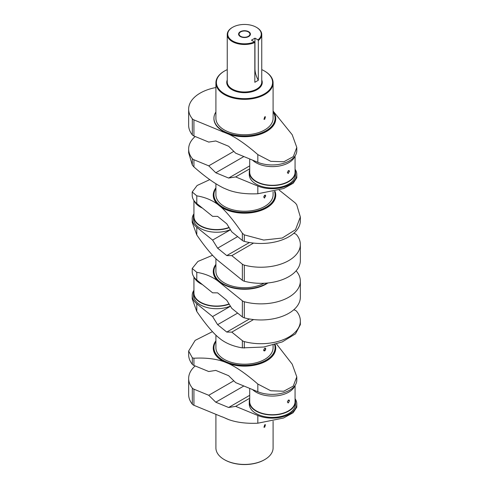 <?xml version="1.0" encoding="UTF-8"?>
<svg xmlns="http://www.w3.org/2000/svg" width="489" height="489" viewBox="0 0 489 489"><rect width="100%" height="100%" fill="white"/><g stroke="black" fill="none" stroke-linecap="round" stroke-linejoin="round"><path stroke-width="0.73" d="M240.319 36.541A5.917 3.417 180 0 1 238.583 34.126A5.917 3.417 180 0 1 242.238 30.972A5.917 3.417 180 0 1 248.681 31.712A5.917 3.417 180 0 1 250.417 34.126A5.917 3.417 180 0 1 246.762 37.28A5.917 3.417 180 0 1 240.319 36.541M249.708 169.579A23.124 13.35 0 0 0 249.262 172.195A23.124 13.35 0 0 0 256.034 181.633A23.124 13.35 0 0 0 281.236 184.53A23.124 13.35 0 0 0 295.515 172.195A23.124 13.35 0 0 0 295.063 169.579M249.262 172.195L249.262 174.61A23.124 13.35 0 0 0 256.034 184.047A23.124 13.35 0 0 0 281.236 186.945A23.124 13.35 0 0 0 295.515 174.61A23.124 13.35 0 0 0 295.417 173.399M295.063 155.948L295.063 172.195A22.677 13.093 180 0 1 281.065 184.292A22.677 13.093 180 0 1 256.352 181.45A22.677 13.093 180 0 1 249.708 172.195L249.708 158.962M288.424 173.351L287.343 172.574L288.424 170.618L289.243 170.667L289.433 171.37L288.003 173.479M252.538 160.123A23.124 13.35 0 0 0 256.034 162.715A23.124 13.35 0 0 0 278.987 166.071A23.124 13.35 0 0 0 295.02 156.015M243.864 156.553L215.783 172.764L228.62 178.051L235.667 176.926L249.708 168.821M295.063 169.237A24.652 14.23 180 0 1 296.792 174.469A24.652 14.23 180 0 1 283.431 187.116A24.652 14.23 180 0 1 257.831 186.052L257.831 193.754C246.59 194.261 236.945 193.088 228.883 190.239L223.993 188.222C215.533 184.206 205.514 177.116 193.931 166.951L192.318 165.111L192.318 158.625A4.933 2.848 0 0 0 193.931 159.744L208.736 165.838L233.815 151.358M235.667 176.926L257.831 186.052M192.318 158.625A39.438 22.769 180 0 1 188.65 149.035A39.438 22.769 180 0 1 195.166 136.504M208.736 165.838L215.783 172.764M188.76 150.716L188.65 152.757L192.318 165.111M249.708 165.875L228.62 178.051M257.831 193.754L283.718 188.516L293.235 183.216L296.792 177.758L296.792 174.469M227.843 189.805A30.562 17.647 180 0 1 225.692 188.925M273.094 191.78L273.094 194.732A28.594 16.51 180 0 1 255.441 209.989A28.594 16.51 180 0 1 224.28 206.407A28.594 16.51 180 0 1 215.906 194.732L215.906 183.772M264.72 197.904L263.65 197.006L265.13 195.056L265.735 195.936L264.298 198.033M263.644 350.087L264.72 348.15L265.539 348.192L265.735 349.018C265.069 351.059 264.378 351.457 263.65 350.216L263.644 350.087M265.735 349.018L264.463 350.564L263.65 350.216L263.864 350.778M287.343 401.995L288.424 400.075L289.237 400.112L289.433 400.791L288.424 402.789L287.343 401.995M288.003 402.918L288.424 402.789M264.72 424.776L263.956 427.252L264.72 427.197L265.448 424.703L264.72 424.776M273.094 421.218L273.094 447.924A28.594 16.51 180 0 1 264.72 459.599A28.594 16.51 180 0 1 224.28 459.599L224.28 459.599A28.594 16.51 180 0 1 215.906 447.924L215.906 414.33M288.18 400.246L289.433 400.791M273.094 345.026L273.094 347.697A28.594 16.51 180 0 1 255.441 362.948A28.594 16.51 180 0 1 224.28 359.366A28.594 16.51 180 0 1 215.906 347.697L215.906 335.185M264.793 348.107L265.735 348.877M193.937 276.994L193.937 292.954A22.677 13.093 0 0 0 200.576 302.208A22.677 13.093 0 0 0 229.035 303.907M202.403 284.567A23.124 13.35 180 0 1 200.258 283.473A23.124 13.35 180 0 1 194.243 277.422M229.188 304.158A23.124 13.35 180 0 1 200.258 302.391A23.124 13.35 180 0 1 193.485 292.954A23.124 13.35 180 0 1 193.937 290.332M230.386 306.09A23.124 13.35 180 0 1 200.258 304.806A23.124 13.35 180 0 1 193.485 295.368L193.485 292.954M212.55 255.289L197.904 261.45L192.208 268.467L192.208 271.762A24.652 14.23 0 0 0 196.792 280.02L212.599 292.819L217.623 292.862L226.774 300.27L231.804 308.37L242.361 316.915A4.933 2.848 180 0 0 244.298 317.844A39.438 22.769 0 0 0 300.35 297.19L300.35 281.089A39.438 22.769 0 0 0 296.682 271.499A4.933 2.848 0 0 0 296.041 270.912M192.208 268.467L196.792 272.318C204.695 273.632 211.578 276.407 217.434 280.631L242.361 300.814A4.933 2.848 0 0 0 244.298 301.744A39.438 22.769 0 0 0 300.35 281.089M222.202 284.494L222.403 284.372A31.247 18.044 180 0 1 220.918 283.455M217.434 280.631A31.247 18.044 180 0 1 215.906 264.341M267.899 282.972A30.562 17.647 180 0 1 266.114 284.097A30.562 17.647 180 0 1 232.801 287.923A30.562 17.647 180 0 1 213.938 271.615A30.562 17.647 180 0 1 213.938 271.413M275.062 194.934A30.562 17.647 180 0 1 275.062 195.135A30.562 17.647 180 0 1 266.114 207.617A30.562 17.647 180 0 1 232.801 211.444A30.562 17.647 180 0 1 213.938 195.135L213.938 194.732A30.562 17.647 180 0 0 232.801 211.04A30.562 17.647 180 0 0 266.114 207.214A30.562 17.647 0 0 0 275.062 194.732A30.562 17.647 0 0 0 274.525 191.437M213.938 194.732A30.562 17.647 180 0 1 215.906 188.497M215.906 187.862A31.247 18.044 0 0 0 217.434 204.151L220.918 206.975A31.247 18.044 0 0 0 258.504 211.266A31.247 18.044 0 0 0 275.038 191.309M279.219 190.123L295.069 202.794L296.682 204.634L300.35 216.988L295.503 229.689L282.226 238.027L263.693 240.05L244.298 234.873L244.298 241.364A4.933 2.848 180 0 1 242.361 240.435L231.804 231.89L226.774 223.791L217.623 216.382L212.599 216.34L196.792 203.54L196.792 195.838L192.208 191.988L197.122 185.502L209.781 179.622M244.298 241.364A39.438 22.769 0 0 0 300.35 220.71L300.35 216.988M192.208 191.988L192.208 195.282A24.652 14.23 0 0 0 196.792 203.54M202.403 208.088A23.124 13.35 180 0 1 200.258 206.994A23.124 13.35 180 0 1 194.243 200.942M220.918 206.975C226.694 212.079 233.846 220.832 242.361 233.229L244.298 234.873M217.434 204.151C211.584 199.928 204.702 197.153 196.792 195.838M265.735 195.802L265.014 195.068M264.286 195.557L265.735 195.936M264.054 283.259A28.594 16.51 180 0 1 224.28 282.887A28.594 16.51 180 0 1 215.906 271.218L215.906 258.705M293.834 233.247L295.069 233.754A4.933 2.848 0 0 1 296.682 234.873A39.438 22.769 180 0 1 300.35 244.463L300.35 260.564A39.438 22.769 180 0 1 244.298 281.212A4.933 2.848 180 0 1 242.361 280.289L217.434 260.105C211.578 254.855 204.695 246.487 196.792 234.995L192.208 222.318L192.208 219.029A24.652 14.23 180 0 1 193.937 213.797M242.361 280.289L242.361 264.182L231.804 255.637L253.553 243.082M300.35 244.463A39.438 22.769 180 0 1 244.298 265.111A4.933 2.848 0 0 1 242.361 264.182M192.208 219.029A24.652 14.23 180 0 0 196.792 227.293L212.599 240.087L230.484 229.763M230.386 229.61A23.124 13.35 180 0 1 200.258 228.326A23.124 13.35 180 0 1 193.485 218.889L193.485 216.474A23.124 13.35 180 0 1 193.937 213.852M237.648 236.621L217.623 248.18L226.774 255.594L231.804 255.637M212.599 240.087L217.623 248.18M249.451 242.501L226.774 255.594M229.188 227.678A23.124 13.35 180 0 1 200.258 225.912A23.124 13.35 180 0 1 193.485 216.474M213.938 271.615L213.938 271.218A30.562 17.647 180 0 0 232.801 287.52A30.562 17.647 180 0 0 266.114 283.693A30.562 17.647 0 0 0 267.183 283.039M213.938 271.218A30.562 17.647 180 0 1 215.906 264.977M193.937 200.514L193.937 216.474A22.677 13.093 0 0 0 200.576 225.729A22.677 13.093 0 0 0 229.035 227.428M288.174 170.795L289.433 171.37M264.72 119.261L263.968 119.328L264.72 116.847L265.441 116.761L264.72 119.261M224.457 71.058A28.594 16.51 0 0 0 224.28 71.162A28.594 16.51 0 0 0 215.906 82.83A28.594 16.51 0 0 0 224.28 94.505A28.594 16.51 0 0 0 255.441 98.087A28.594 16.51 0 0 0 273.094 82.83A28.594 16.51 0 0 0 264.72 71.162L264.372 70.96A28.099 16.223 0 0 0 261.756 69.627M273.094 82.83L273.094 118.252A28.594 16.51 180 0 1 255.441 133.509A28.594 16.51 180 0 1 224.28 129.927A28.594 16.51 180 0 1 215.906 118.252L215.906 82.83M227.244 69.627A28.099 16.223 0 0 0 224.628 70.96A28.099 16.223 0 0 0 224.628 93.9A28.099 16.223 0 0 0 264.372 93.9A28.099 16.223 0 0 0 264.372 70.96L264.72 71.162M227.244 80.031A17.745 10.245 0 0 0 231.951 89.676A17.745 10.245 0 0 0 253.18 91.37A17.745 10.245 0 0 0 261.756 80.031M232.477 27.384A17.256 9.963 0 0 0 232.299 27.488A17.256 9.963 0 0 0 227.244 34.53L227.244 82.03A17.256 9.963 0 0 0 232.299 89.071A17.256 9.963 0 0 0 251.101 91.229A17.256 9.963 0 0 0 261.756 82.03L261.756 34.53A17.256 9.963 0 0 0 256.701 27.488L256.701 27.488A17.256 9.963 0 0 0 256.523 27.384M227.244 34.53A17.256 9.963 0 0 0 232.299 41.571A17.256 9.963 0 0 0 254.83 42.506L254.83 82.293L258.32 80.282L258.32 40.495A17.256 9.963 0 0 0 261.756 34.53M258.32 40.495L257.966 39.89A16.76 9.676 0 0 0 256.352 27.286A16.76 9.676 0 0 0 232.648 27.286A16.76 9.676 0 0 0 231.804 40.446A16.76 9.676 0 0 0 254.482 41.901L254.83 42.506M257.966 39.89L254.958 38.154L254.958 68.631A17.256 9.963 -120 0 0 258.32 80.282M254.482 41.901L251.474 40.165L254.958 38.154M240.667 36.339A5.422 3.13 0 0 0 246.578 37.017A5.422 3.13 0 0 0 249.922 34.126A5.422 3.13 0 0 0 248.333 31.913A5.422 3.13 0 0 0 242.422 31.235A5.422 3.13 0 0 0 239.078 34.126A5.422 3.13 0 0 0 240.667 36.339M275.062 118.454A30.562 17.647 180 0 1 275.062 118.656A30.562 17.647 180 0 1 266.114 131.138A30.562 17.647 180 0 1 232.801 134.964A30.562 17.647 180 0 1 213.938 118.656L213.938 118.252A30.562 17.647 180 0 0 232.801 134.561A30.562 17.647 180 0 0 266.114 130.734A30.562 17.647 0 0 0 275.062 118.252A30.562 17.647 0 0 0 273.094 112.018M213.938 118.252A30.562 17.647 180 0 1 215.906 112.018M215.906 87.531A39.438 22.769 0 0 0 188.65 109.181A39.438 22.769 0 0 0 192.318 118.772A4.933 2.848 0 0 0 193.931 119.891L222.202 131.535M273.094 111.382A31.247 18.044 180 0 1 265.374 132.085A31.247 18.044 180 0 1 228.883 134.286L223.993 132.268A31.247 18.044 180 0 1 222.403 131.413M193.931 119.891L193.931 135.991L208.736 142.091L215.783 140.966L228.62 146.254L235.667 153.179L257.831 162.305A24.652 14.23 0 0 0 283.431 163.369A24.652 14.23 0 0 0 296.792 150.716L296.792 147.427L292.208 134.75L273.094 111.046M188.65 109.181L188.65 125.288A39.438 22.769 0 0 0 192.318 134.872A4.933 2.848 180 0 0 193.931 135.991M257.831 162.305L257.831 154.603L270.79 161.333L283.877 161.761L293.321 156.608L296.792 147.427M257.831 154.603C246.603 144.848 236.951 138.075 228.883 134.286M223.993 132.268L222.202 131.663M275.062 347.899A30.562 17.647 180 0 1 275.062 348.095A30.562 17.647 180 0 1 266.114 360.576A30.562 17.647 180 0 1 232.801 364.403A30.562 17.647 180 0 1 213.938 348.095L213.938 347.697A30.562 17.647 180 0 0 232.801 363.999A30.562 17.647 180 0 0 266.114 360.173A30.562 17.647 0 0 0 275.062 347.697A30.562 17.647 0 0 0 274.592 344.604M213.938 347.697A30.562 17.647 180 0 1 215.906 341.456M215.906 340.821A31.247 18.044 0 0 0 223.993 361.713L228.883 363.724A31.247 18.044 0 0 0 262.795 362.722A31.247 18.044 0 0 0 275.105 344.452M276.548 344.005L292.208 364.189L296.792 376.866L293.235 386.139L283.718 391.237L270.753 390.766L257.831 384.042C246.59 374.281 236.945 367.514 228.883 363.724M223.993 361.713C215.533 358.761 205.514 357.6 193.931 358.223L193.931 365.436L208.736 371.53L215.783 370.405L228.62 375.693L235.667 382.618L257.831 391.744A24.652 14.23 0 0 0 283.431 392.808A24.652 14.23 0 0 0 296.792 380.155L296.792 376.866M295.02 385.454A23.124 13.35 180 0 1 278.987 395.509A23.124 13.35 180 0 1 256.034 392.154A23.124 13.35 180 0 1 252.538 389.568M193.931 358.223L192.318 357.826L188.65 351.004L188.65 354.727A39.438 22.769 0 0 0 192.318 364.311A4.933 2.848 180 0 0 193.931 365.436M188.65 351.004L195.16 340.375L212.452 331.658M293.834 309.726L295.069 310.234A4.933 2.848 0 0 1 296.682 311.352A39.438 22.769 180 0 1 300.35 320.943L300.35 324.665L295.503 333.834L282.226 341.939L263.693 347.031L242.361 347.875C233.846 346.481 226.694 343.657 220.918 339.409L217.434 336.585C211.584 331.34 204.702 322.972 196.792 311.475L192.208 298.797L192.208 295.509A24.652 14.23 180 0 1 193.937 290.277M237.648 313.101L217.623 324.665L212.599 316.566L230.484 306.242M212.599 316.566L196.792 303.773A24.652 14.23 180 0 1 192.208 295.509M242.361 347.875L242.361 340.662L231.804 332.117L253.553 319.561M300.35 320.943A39.438 22.769 180 0 1 244.298 341.591A4.933 2.848 0 0 1 242.361 340.662M217.623 324.665L226.774 332.074L231.804 332.117M249.451 318.981L226.774 332.074M249.708 388.4L249.708 401.634A22.677 13.093 0 0 0 256.352 410.888A22.677 13.093 0 0 0 281.065 413.731A22.677 13.093 0 0 0 295.063 401.634L295.063 385.393M295.063 399.018A23.124 13.35 180 0 1 295.515 401.634A23.124 13.35 180 0 1 281.236 413.969A23.124 13.35 180 0 1 256.034 411.072A23.124 13.35 180 0 1 249.262 401.634A23.124 13.35 180 0 1 249.708 399.018M295.515 401.634L295.515 404.048A23.124 13.35 180 0 1 281.236 416.384A23.124 13.35 180 0 1 256.034 413.492A23.124 13.35 180 0 1 249.262 404.048L249.262 401.634M295.063 398.676A24.652 14.23 180 0 1 296.792 403.908A24.652 14.23 180 0 1 283.431 416.561A24.652 14.23 180 0 1 257.831 415.491L235.667 406.365L249.708 398.26M296.792 403.908L296.792 407.196L293.125 412.747L283.486 418.046L257.831 423.199C246.603 423.7 236.951 422.527 228.883 419.678L222.324 416.854M222.202 416.921L193.931 405.283A4.933 2.848 180 0 1 192.318 404.165A39.438 22.769 180 0 1 188.65 394.574L188.65 378.474A39.438 22.769 180 0 1 195.166 365.943M192.318 404.165L192.318 388.064A4.933 2.848 0 0 0 193.931 389.183L208.736 395.277L233.815 380.797M192.318 388.064A39.438 22.769 180 0 1 188.65 378.474M243.864 385.992L215.783 402.202L228.62 407.49L235.667 406.365M208.736 395.277L215.783 402.202M249.708 395.314L228.62 407.49M227.843 419.25A30.562 17.647 180 0 1 225.692 418.364M264.543 459.697A28.099 16.223 180 0 1 264.372 459.801A28.099 16.223 180 0 1 224.628 459.801L224.28 459.599M193.931 166.951L193.931 159.744M244.298 301.744L244.298 317.844M242.361 300.814L242.361 316.915M196.792 280.02L196.792 272.318M242.361 233.229L242.361 240.435M196.792 227.293L196.792 234.995M244.298 281.212L244.298 265.111M192.318 118.772L192.318 134.872M257.831 391.744L257.831 384.042M192.318 357.826L192.318 364.311M196.792 303.773L196.792 311.475M244.298 348.082L244.298 341.591M193.931 405.283L193.931 389.183M257.831 415.491L257.831 423.199M295.515 172.195L295.515 174.61M188.65 149.035L188.65 152.757M275.062 195.135L275.062 194.732M232.299 27.488L232.648 27.286M256.701 27.488L256.352 27.286M224.628 70.96L224.28 71.162M275.062 118.656L275.062 118.252M275.062 348.095L275.062 347.697M264.372 459.801L264.72 459.599"/></g></svg>
